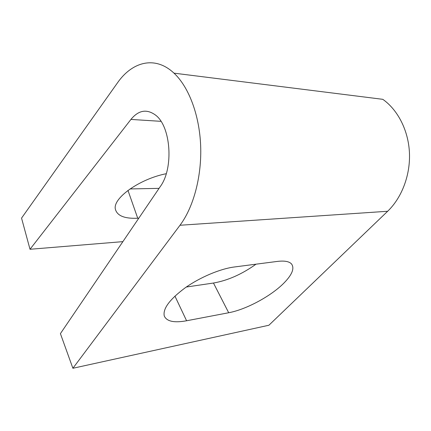 <?xml version="1.0" encoding="UTF-8"?>
<svg xmlns="http://www.w3.org/2000/svg" width="431" height="431" viewBox="0 0 431 431"><rect width="100%" height="100%" fill="white"/><g stroke="black" fill="none" stroke-linecap="round" stroke-linejoin="round"><path stroke-width="0.65" d="M284.002 282.984C292.202 274.601 294.702 268.244 291.496 263.923C289.142 261.407 284.438 260.572 277.392 261.412L234.324 266.988C220.289 268.772 200.124 277.235 185.141 287.843C169.604 299.426 162.649 308.828 164.286 316.042C166.754 321.461 174.189 323.034 186.591 320.766L228.689 312.744C246.171 309.539 271.185 296.054 284.002 282.984M30.008 249.274L130.932 119.425C138.48 110.207 146.632 108.731 155.392 114.991C170.935 126.132 173.914 168.219 160.3 186.537L60.41 333.626L72.893 368.268L268.906 325.238L387.658 211.265C401.735 197.77 410.409 175.309 409.45 152.903C408.443 130.501 397.894 109.959 382.798 99.324L173.995 73.157C155.112 55.34 132.08 61.714 117.404 82.951L21.55 218.113L30.008 249.274L122.883 241.635M72.893 368.268L179.991 225.257C193.476 207.322 201.864 176.457 200.652 145.603C199.402 114.754 188.686 86.836 173.995 73.157M159.061 188.358L130.027 188.94M138.82 218.167L137.726 218.231C124.629 218.813 117.184 215.829 115.395 209.272C112.394 198.459 139.245 179.021 166.237 173.704M186.305 287.03L213.469 283.032C227.724 280.533 241.91 274.251 256.025 264.176M179.991 225.257L387.658 211.265M130.932 119.425L160.957 121.332M213.469 283.032L228.689 312.744M174.927 296.092L186.591 320.766M137.726 218.231L127.975 190.41"/></g></svg>
